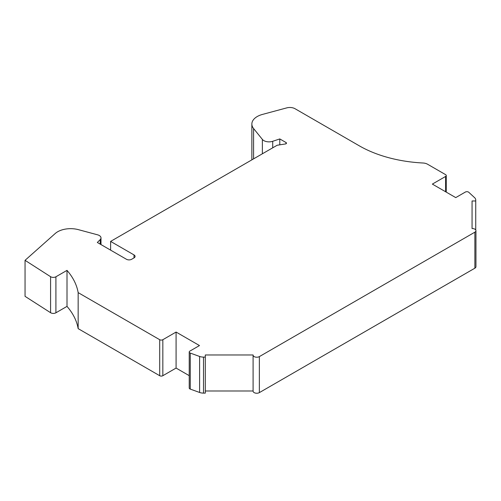 <?xml version="1.0" encoding="UTF-8"?>
<svg xmlns="http://www.w3.org/2000/svg" width="501" height="501" viewBox="0 0 501 501"><rect width="100%" height="100%" fill="white"/><g stroke="black" fill="none" stroke-linecap="round" stroke-linejoin="round"><path stroke-width="0.75" d="M205.31 357.1L205.31 393.116L203.506 393.116L203.506 357.1L205.31 357.1L205.31 354.977L253.093 354.977A3.676 2.123 0 0 0 253.086 355.103A3.676 2.123 0 0 0 255.353 357.063A3.676 2.123 0 0 0 259.361 356.606L474.873 232.176L474.873 268.192L259.361 392.615A3.676 2.123 180 0 1 255.353 393.078A3.676 2.123 180 0 1 253.086 391.118A3.676 2.123 180 0 1 253.093 390.993L205.31 390.993M279.796 144.833L279.796 138.934L286.046 142.547L286.046 143.749M474.873 232.176A3.676 2.123 0 0 0 475.95 230.679A3.676 2.123 0 0 0 472.061 228.556L472.061 200.97L475.737 200.97L475.737 199.93A7.352 4.246 180 0 0 474.616 197.682L468.773 192.284A2.204 1.271 0 0 0 465.348 192.058L455.747 197.607L432.35 184.099L445.608 176.446A2.204 1.271 0 0 0 446.253 175.544A2.204 1.271 0 0 0 445.608 174.649L427.572 164.234A7.352 4.246 0 0 0 423.026 163.007A102.918 59.419 180 0 1 359.317 145.835L295.051 108.73A7.352 4.246 0 0 0 286.747 107.884L262.468 114.422A18.38 10.609 0 0 0 251.859 124.041A18.38 10.609 0 0 0 253.581 128.525L262.374 139.416A7.352 4.246 0 0 0 272.713 141.295L279.796 138.934M134.005 257.915A3.676 2.123 0 0 0 135.082 256.412A3.676 2.123 0 0 0 134.005 254.915L134.005 257.915L131.644 259.274A3.676 2.123 0 0 1 126.446 259.274L97.338 242.471L100.206 239.597A5.88 3.394 0 0 0 100.995 237.9A5.88 3.394 0 0 0 97.601 234.825L78.406 229.658A18.38 10.609 0 0 0 55.229 233.497L25.05 260.326L50.582 276.696L50.582 312.712A3.676 2.123 180 0 0 55.912 312.793L67.009 306.387A110.27 63.665 180 0 1 78.156 328.631L159.713 375.719A2.204 1.271 0 0 0 162.831 375.719L176.083 368.066L189.228 375.656M67.009 306.387L67.009 270.371L55.912 276.777A3.676 2.123 180 0 1 50.582 276.696M67.009 270.371A110.27 63.665 180 0 1 78.156 292.622L159.713 339.709A2.204 1.271 0 0 0 162.831 339.709L176.083 332.057L199.479 345.558L189.873 351.101A2.204 1.271 0 0 0 189.228 352.003A2.204 1.271 0 0 0 190.267 353.08L199.611 356.455L199.611 392.471A7.352 4.246 180 0 0 203.506 393.116M203.506 357.1A7.352 4.246 180 0 1 199.611 356.455M134.005 254.915L110.615 241.407L277.191 145.234L285.388 143.969A1.472 0.852 0 0 0 286.478 143.148A1.472 0.852 0 0 0 286.046 142.547M110.615 241.407L110.615 250.137M474.873 268.192A3.676 2.123 0 0 0 475.95 266.689L475.95 230.679M189.228 352.003L189.228 388.018A2.204 1.271 0 0 0 190.267 389.095L199.611 392.471M25.05 260.326L25.05 296.341L50.582 312.712M475.737 200.97L475.737 229.959L475.737 200.97M472.061 228.556L472.061 200.97M78.156 328.631L78.156 292.622M176.083 368.066L176.083 332.057M259.361 392.615L259.361 356.606M272.713 141.295L272.713 147.82M100.206 239.597L100.206 244.131M55.912 276.777L55.912 312.793M253.581 128.525L253.581 158.867M262.374 139.416L262.374 153.788M159.713 339.709L159.713 375.719M162.831 375.719L162.831 339.709M445.608 176.446L445.608 191.751M190.267 353.08L190.267 389.095M253.086 355.103L253.086 391.118M100.995 237.9L100.995 244.588M251.859 124.041L251.859 159.857M446.253 175.544L446.253 192.127"/></g></svg>

